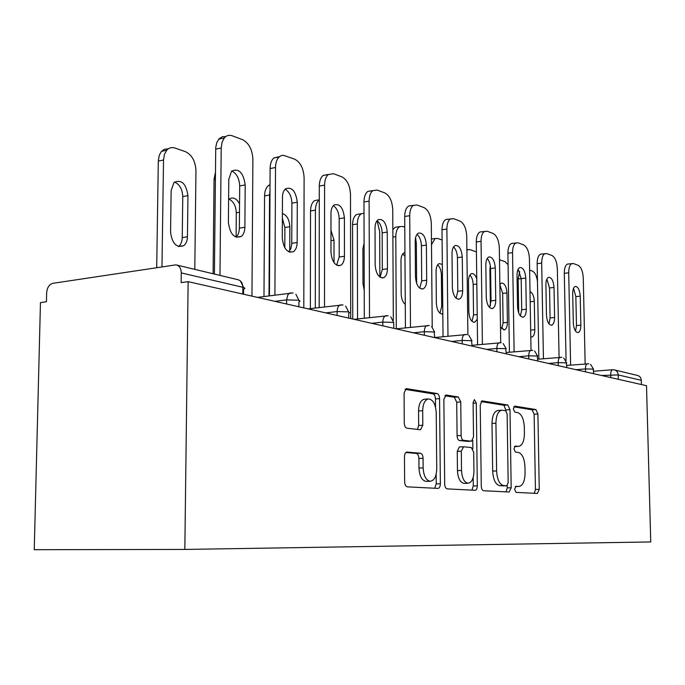 <?xml version="1.0" encoding="UTF-8"?>
<svg xmlns="http://www.w3.org/2000/svg" width="685" height="685" viewBox="0 0 685 685"><rect width="100%" height="100%" fill="white"/><g stroke="black" fill="none" stroke-linecap="round" stroke-linejoin="round"><path stroke-width="1.03" d="M514.581 489.253L516.07 492.378L537.382 493.457L539.249 489.347L537.913 414.023L535.901 409.553L514.709 406.119L513.322 408.894L514.803 412.113L517.62 412.55C521.559 413.98 523.794 418.835 524.308 427.115L524.41 433.485C524.231 441.2 522.312 445.507 518.665 446.397L515.231 446.063L513.947 448.932L515.437 452.109L518.254 452.4C522.21 453.633 524.445 458.411 524.958 466.725L525.07 473.138C524.838 481.298 522.792 485.742 518.913 486.47L515.951 486.299L514.581 489.253M407.13 452.04L406.924 452.031C405.417 452.357 404.595 453.924 404.475 456.732L404.638 481.752C404.818 484.766 405.725 486.47 407.361 486.855L437.938 488.405C439.436 488.174 440.241 486.624 440.361 483.764L439.565 398.627C439.393 395.759 438.554 394.063 437.047 393.533L406.196 388.626L404.082 393.079L404.27 422.979C404.45 425.976 405.349 427.723 406.976 428.202L420.556 429.769L422.799 425.248L422.688 410.709C422.91 403.962 424.768 400.04 428.253 398.944C432.911 399.295 435.574 403.85 436.225 412.601L436.739 468.874C436.431 476.452 434.273 480.587 430.257 481.264C426.027 480.373 423.655 475.912 423.142 467.872L423.065 458.308C422.885 455.362 422.011 453.675 420.436 453.239L406.736 452.057M188.144 281.646L646.512 385.698L650.75 541.946L184.83 549.438L188.144 281.646L181.165 282.631L181.294 272.913C181.105 268.297 179.316 265.609 175.934 264.847L52.873 283.325C49.217 284.386 47.145 287.512 46.657 292.7L46.434 301.742L40.458 302.599L34.25 549.695L184.83 549.438M481.272 486.076C481.444 488.833 482.214 490.383 483.576 490.725L509.169 492.027L511.181 487.763L509.983 409.647L507.833 405.006L482.069 400.879L480.228 404.998L481.272 486.076M475.09 490.297L447.185 488.876C445.704 488.516 444.865 486.889 444.685 484.012L443.863 399.304L446.252 395.031L458.342 396.983L460.748 401.949L461.125 435.472C461.296 438.28 462.101 439.907 463.522 440.344L471.494 441.2L473.523 436.91L473.104 402.532L474.405 399.629L476.28 403.028L477.317 485.853C477.214 488.585 476.477 490.066 475.107 490.297L475.107 490.297M641.408 384.542L641.297 380.312L618.204 374.926L618.307 379.293M614.762 369.994L637.178 375.363C639.67 375.928 641.049 377.581 641.297 380.312M518.802 486.461L515.36 486.573M514.486 446.577L518.665 446.397M534.274 493.303L535.439 489.45L534.129 414.254L532.117 409.793L513.707 406.83M506.121 410.957L503.954 405.263L481.067 401.581M506.01 491.864L507.277 487.874L507.242 485.605M506.746 485.751L508.176 482.771L507.131 413.954L505.624 410.7L501.66 410.212C498.038 411.265 496.128 415.607 495.931 423.236L496.608 470.955C497.164 479.603 499.519 484.475 503.672 485.571L506.746 485.751L502.961 485.871M498.141 410.435L497.755 410.461C494.125 411.514 492.207 415.846 492.001 423.467L495.931 423.236M502.833 485.871L499.75 485.691C495.58 484.603 493.217 479.74 492.661 471.1L492.001 423.467M444.788 395.742L454.309 397.274L458.342 396.983M467.649 441.388L459.489 440.549C458.06 440.112 457.255 438.494 457.083 435.694L456.724 402.223L454.309 397.274M472.744 440.301L472.847 448.795M473.198 477.436L473.301 485.973L477.317 485.853M461.519 470.467C462.007 478.139 464.19 482.394 468.043 483.25C471.725 482.608 473.695 478.652 473.943 471.391L473.712 452.365L471.366 447.579L463.599 446.783L461.296 451.158L461.519 470.467L457.46 470.621C457.957 478.276 460.14 482.531 464.01 483.379L464.327 483.37M463.24 446.8L459.37 446.971L457.255 451.346L461.296 451.158M457.46 470.621L457.255 451.346M471.905 490.135L473.301 485.973M426.455 481.392L426.104 481.401C421.866 480.519 419.485 476.058 418.972 468.043L418.903 458.488C418.723 455.551 417.85 453.864 416.266 453.427L405.88 452.502M424.82 399.192L424.126 399.244C420.633 400.34 418.766 404.253 418.544 410.983L422.688 410.709M417.465 429.435L418.655 425.496L418.544 410.983M435.549 407.147L435.48 398.918C435.3 396.058 434.461 394.363 432.954 393.841L405.109 389.354M434.701 488.242L436.242 483.893L436.157 474.251M530.789 336.926L531.885 337.02C533.769 336.309 534.745 333.878 534.805 329.708L534.3 301.272C533.94 295.954 532.51 292.769 530.01 291.724M537.477 281.655C536.74 275.935 535.028 272.407 532.339 271.054L529.633 270.121M521.182 278.598L518.151 278.975L518.708 313.002M518.151 278.975L519.692 271.577M573.542 288.317L575.854 296.639L576.47 325.589L575.537 331.163M566.067 360.473L564.294 273.332C564.329 268.186 565.425 265.095 567.574 264.059L568.404 263.956M567.574 264.059L573.456 263.554L578.191 265.326C581.154 267.09 582.841 271.328 583.269 278.024L585.153 363.932M570.614 365.114L568.713 272.793L564.294 273.332M580.229 296.16L580.854 325.152C580.82 329.408 579.904 331.891 578.097 332.602C575.409 332.353 573.816 329.134 573.311 322.952L572.694 293.651C572.72 289.592 573.585 287.186 575.272 286.424C578.037 286.57 579.69 289.815 580.229 296.16L575.854 296.639M571.966 263.511C569.826 264.538 568.738 267.638 568.713 272.793M500.478 326.985L504.323 329.905C506.309 329.134 507.345 326.625 507.414 322.378L506.96 292.932C506.395 286.399 504.537 283.102 501.394 283.051L499.853 284.343M508.082 264.675L504.948 261.627L499.493 259.752M490.588 269.625L489.886 269.71L490.383 305.673M501.771 328.894L503.098 322.823L502.662 293.437L499.862 284.643M489.886 269.71L490.28 265.438M476.751 278.829C475.381 274.95 473.626 273.238 471.494 273.692C469.55 274.599 468.549 277.1 468.48 281.192L468.848 312.052C469.422 318.739 471.366 322.138 474.688 322.25L477.265 319.236M476.417 251.943L469.782 249.528L466.887 249.999M472.016 321.351L473.54 314.972L473.164 284.506C472.992 280.302 471.897 277.16 469.876 275.062M442.339 264.41L439.205 263.597C437.193 264.598 436.139 267.167 436.062 271.303L436.354 303.361C436.979 310.433 439.111 313.97 442.758 313.987L442.818 313.961M442.108 239.998L437.578 238.44L435.121 238.508L431.499 244.656M439.941 313.216L441.679 306.512L441.371 274.882C441.183 270.352 439.95 267.013 437.655 264.872M431.447 238.928L432.295 238.919M404.938 252.508L404.244 252.705C402.155 253.818 401.067 256.447 400.982 260.6L401.187 293.951C401.384 298.788 402.754 302.282 405.272 304.423M416.643 283.513L416.343 243.449L415.581 237.661M404.775 227.155L402.746 226.452L399.834 226.598C397.24 228.096 395.896 231.453 395.793 236.667L392.873 237.104M396.315 328.809L395.793 236.667M404.963 256.387L402.797 253.861M392.83 229.68L395.194 227.309L397.36 226.975M364.095 243.218L362.896 248.98L362.99 283.727L364.232 290.234M379.867 277.057L379.67 231.35L377.05 220.69M364 213.223L361.449 213.711C358.82 215.381 357.45 218.798 357.339 223.978L352.569 224.731L352.749 319.013M357.553 318.936L357.339 223.978M352.569 224.731C352.681 219.56 354.059 216.152 356.697 214.482L359.488 214.028M546.895 279.103L549.524 287.974L550.089 317.968L549.01 323.868M538.864 359.111L537.151 263.665C537.203 258.45 538.35 255.274 540.593 254.152L541.629 254.015M540.593 254.152L546.818 253.578L551.922 255.488C555.098 257.363 556.905 261.773 557.342 268.717L559.088 357.382M543.436 358.726L541.681 263.091L537.151 263.665M554.011 287.452L554.593 317.506C554.55 321.839 553.574 324.399 551.665 325.169C548.745 324.973 547.015 321.625 546.467 315.134L545.902 284.763C545.936 280.636 546.844 278.153 548.625 277.322C551.63 277.399 553.429 280.773 554.011 287.452L549.524 287.974M545.097 253.553C542.862 254.683 541.724 257.86 541.681 263.091M518.194 269.196L521.182 278.641L521.696 309.757L520.429 315.999M509.426 352.236L507.902 253.244C507.962 247.97 509.16 244.716 511.498 243.483L512.791 243.303M511.498 243.483L518.125 242.841L523.631 244.896C527.048 246.891 528.991 251.489 529.437 258.69L531.021 350.292M514.11 351.816L512.543 252.628L507.902 253.244M525.78 278.076L526.303 309.26C526.251 313.679 525.215 316.316 523.212 317.164C520.018 317.027 518.125 313.542 517.543 306.709L517.038 275.173C517.081 270.995 518.031 268.443 519.889 267.535C523.186 267.51 525.147 271.029 525.78 278.076L521.182 278.641M516.122 242.841C513.793 244.074 512.594 247.336 512.543 252.628M487.172 258.51C489.261 260.788 490.392 264.136 490.58 268.563L491.025 300.895L489.552 307.488M477.591 344.786L476.289 241.985C476.358 236.676 477.599 233.337 480.031 231.975L481.658 231.735M480.031 231.975L487.129 231.23L493.08 233.465C496.779 235.58 498.86 240.384 499.322 247.876L500.709 342.705M482.394 344.332L481.05 241.317L476.289 241.985M495.289 267.955L495.752 300.355C495.692 304.851 494.596 307.565 492.489 308.498C488.979 308.464 486.915 304.825 486.273 297.598L485.836 264.812C485.888 260.591 486.889 257.971 488.825 256.969C492.446 256.815 494.604 260.471 495.289 267.955L490.58 268.563M484.766 231.282C482.351 232.643 481.11 235.991 481.05 241.317M453.556 246.942C455.936 249.272 457.229 252.842 457.434 257.646L457.803 291.296L456.107 298.249M443.041 336.686L442.005 229.775C442.082 224.449 443.366 221.032 445.866 219.525L447.956 219.209M445.866 219.525L453.538 218.661L459.995 221.075C464.002 223.344 466.245 228.37 466.725 236.171L467.889 334.828M447.973 336.189L446.885 229.047L442.005 229.775M462.272 256.995L462.658 290.714C462.58 295.269 461.433 298.069 459.215 299.105C455.354 299.199 453.068 295.406 452.365 287.717L452.006 253.587C452.074 249.331 453.11 246.651 455.114 245.53C459.113 245.196 461.502 249.015 462.272 256.995L457.434 257.646M450.73 218.78C448.238 220.287 446.962 223.712 446.885 229.047M416.985 234.373C419.717 236.762 421.198 240.572 421.421 245.787L421.703 280.859L419.742 288.197M405.426 327.85L404.707 216.494C404.792 211.203 406.102 207.718 408.645 206.031L411.342 205.594M408.645 206.031L417.011 204.986L424.041 207.615C428.408 210.047 430.831 215.33 431.31 223.456L432.226 326.976M410.486 327.31L409.716 215.698L404.707 216.494M426.387 245.076L426.686 280.233C426.592 284.823 425.394 287.7 423.09 288.865C418.792 289.147 416.257 285.183 415.47 276.963L415.204 241.368C415.281 237.121 416.343 234.373 418.407 233.123C422.859 232.532 425.522 236.513 426.387 245.076L421.421 245.787M413.637 205.217C411.103 206.904 409.801 210.398 409.716 215.698M334.023 262.689L334.015 240.178L330.975 230.306M319.296 199.892C316.812 201.827 315.52 205.243 315.417 210.141L310.536 210.963L310.365 308.601M315.288 308.01L315.417 210.141M310.536 210.963C310.656 205.894 312.035 202.426 314.663 200.577L318.328 199.943M377.067 220.673C380.201 223.113 381.896 227.172 382.153 232.857L382.324 269.479L380.072 277.202M364.309 318.174L363.975 201.981C364.06 196.783 365.379 193.247 367.913 191.372L371.458 190.764M367.913 191.372L377.152 190.062L384.833 192.93C389.594 195.55 392.222 201.107 392.728 209.593L393.327 320.34M369.506 317.592L369.112 201.116L363.975 201.981M387.256 232.087L387.436 268.794C387.333 273.392 386.1 276.346 383.72 277.656C378.916 278.221 376.065 274.068 375.166 265.223L375.029 228.028C375.106 223.824 376.185 221.024 378.266 219.62C383.249 218.669 386.246 222.831 387.256 232.087L382.153 232.857M373.042 190.49C370.508 192.365 369.198 195.91 369.112 201.116M289.746 250.796L289.832 226.692C289.361 219.508 286.878 215.124 282.391 213.532M269.993 190.884L269.556 195.002L264.564 195.901L263.982 296.536M269.017 295.886L269.556 195.002M284.797 247.824L284.874 227.497L282.374 218.301M264.564 195.901C264.684 191.012 266.02 187.536 268.571 185.481L270.027 184.693M333.304 205.68C336.917 208.154 338.878 212.496 339.169 218.703L339.195 257.021L336.618 265.146M319.184 307.548L319.304 186.072C319.398 181.054 320.683 177.501 323.149 175.42L327.867 174.547M323.149 175.42L333.475 173.707L341.909 176.858C347.124 179.693 349.984 185.549 350.497 194.437L350.711 318.551M324.519 306.906L324.579 185.121L319.304 186.072M344.401 217.856L344.444 256.267C344.341 260.814 343.082 263.836 340.668 265.326C335.256 266.294 332.028 261.961 330.975 252.345L330.975 213.403C331.052 209.302 332.122 206.476 334.177 204.901C339.794 203.428 343.202 207.752 344.401 217.856L339.169 218.703M328.406 174.452C325.949 176.533 324.673 180.095 324.579 185.121M239.553 203.822C236.488 198.35 233.08 196.741 229.329 199.01L228.602 199.703M215.364 179.102L214.054 179.359L213.095 273.752M236.094 237.07L236.291 212.787C235.94 205.997 233.551 201.458 229.115 199.189M214.054 179.359L215.424 172.449M285.114 189.197C289.301 191.697 291.562 196.347 291.904 203.137L291.75 244.083L290.757 248.938L288.822 251.857M269.436 295.834L270.113 168.553C270.207 163.826 271.397 160.324 273.692 158.038L279.514 156.6M273.692 158.038L279.086 156.976L281.15 155.649L283.462 155.29L294.696 159.185C300.441 162.259 303.575 168.45 304.106 177.775L303.798 307.899M274.908 295.124L275.524 167.508L270.113 168.553M297.273 202.212L297.153 242.49C297.042 246.908 295.809 249.965 293.428 251.66C287.28 253.236 283.564 248.732 282.288 238.157L282.46 197.289C282.545 193.401 283.556 190.576 285.508 188.829C291.878 186.577 295.792 191.038 297.273 202.212L291.904 203.137M279.086 156.976C276.8 159.262 275.61 162.773 275.524 167.508M187.442 236.753L187.955 195.619C186.072 183.469 181.405 179.093 173.964 182.501L171.147 190.49L170.565 232.241C172.175 243.697 176.602 248.167 183.828 245.641C186.114 243.757 187.322 240.795 187.442 236.753L182.244 237.618L182.767 196.586C182.364 189.154 179.59 184.308 174.469 182.047M194.797 269.368L195.953 170.711C195.448 161.189 191.937 154.844 185.438 151.659L174.889 148.028C171.73 147.018 169.007 147.746 166.72 150.22L164.4 154.45L163.527 160.007L158.312 161.095L156.702 267.57M161.968 266.773L163.527 160.007M178.545 246.531L178.614 246.48C180.909 244.596 182.116 241.642 182.244 237.618M158.312 161.095L159.185 155.555L161.103 151.83L164.152 149.33L168.33 148.791M231.778 170.985C236.659 173.493 239.296 178.477 239.699 185.943L239.356 228.165C239.262 232.224 238.14 235.212 236 237.147M214.405 274.068L215.741 147.429L216.734 142.745L219.149 138.695L222.419 136.7L225.639 136.657M218.746 139.141L224.278 137.959C226.495 135.442 229.15 134.722 232.241 135.801L242.541 139.663C248.895 143.011 252.345 149.578 252.885 159.382L251.952 296.125M219.979 275.404L221.204 148.003L215.664 149.159M245.196 184.916L244.879 227.257C244.776 231.41 243.612 234.45 241.394 236.368C234.356 238.911 230.023 234.27 228.396 222.454L228.781 179.47L231.487 171.276C238.731 167.842 243.303 172.397 245.196 184.916L239.699 185.943M224.278 137.959L222.034 142.292L221.204 148.003M612.664 369.737L613.983 369.806C616.543 370.388 617.947 372.092 618.204 374.926L601.499 375.474M242.807 294.053L242.858 287.289L181.294 272.913M243.535 294.216L243.577 289.138C245.504 288.539 245.264 287.914 242.858 287.289C242.644 282.922 240.889 280.362 237.575 279.617L176.97 265.095M610.772 377.581L610.703 374.772C610.729 371.844 611.337 370.165 612.518 369.754L593.621 371.236M585.487 371.844L585.427 368.932L593.227 369.095L593.672 373.702M587.542 363.726L587.362 363.744C586.103 364.197 585.452 365.927 585.427 368.932L575.974 369.686M558.249 365.662L558.189 362.639L548.488 363.444M528.811 358.974L528.76 355.832L518.802 356.705M496.908 351.739L496.856 348.459L486.641 349.401M462.212 343.861L462.169 340.445L451.672 341.464M424.332 335.265L424.306 331.694L413.517 332.807M382.829 325.837L382.812 322.104L371.732 323.32M337.14 315.468L337.14 311.547L325.752 312.882M286.604 303.994L286.613 299.876L274.925 301.34M560.484 357.262L560.253 357.279C558.917 357.775 558.224 359.556 558.189 362.639L566.332 362.81L566.795 367.597M531.26 350.266L530.961 350.3C529.539 350.84 528.811 352.681 528.76 355.832L537.271 356.029L537.759 361.012M499.596 342.697L499.211 342.74C497.704 343.339 496.916 345.249 496.856 348.459L505.778 348.674L506.283 353.862M465.166 334.46L464.67 334.528C463.077 335.196 462.238 337.166 462.169 340.445L471.528 340.676L472.059 346.096M427.603 325.478L426.943 325.572C425.265 326.325 424.392 328.372 424.306 331.694L434.153 331.951L434.701 337.611M386.451 315.631L385.569 315.785C383.823 316.65 382.898 318.756 382.812 322.104L393.199 322.387L393.747 323.525L393.772 328.32M341.173 304.808L339.966 305.048C338.176 306.049 337.234 308.216 337.14 311.547L348.126 311.863C349.812 312.3 350.009 312.737 348.716 313.199L348.725 318.097M291.116 292.829L289.43 293.248L287.863 294.85L286.613 299.876L298.275 300.227C300.287 300.749 300.509 301.272 298.925 301.794L298.908 306.786M514.503 446.551L518.16 446.38M532.117 409.793L535.901 409.553M534.129 414.254L537.913 414.023M535.439 489.45L539.249 489.347M481.897 400.922L482.403 400.888M503.954 405.263L507.833 405.006M506.104 409.895L509.983 409.647M507.277 487.874L511.181 487.763M492.661 471.1L496.608 470.955M499.75 485.691L503.672 485.571M445.67 395.074L446.252 395.031M456.724 402.223L460.748 401.949M457.083 435.694L461.125 435.472M459.489 440.549L463.522 440.344M467.273 441.405L471.289 441.2M473.112 403.242L476.28 403.028M416.266 453.427L420.436 453.239M418.903 458.488L423.065 458.308M418.972 468.043L423.142 467.872M418.655 425.496L422.799 425.248M406.034 388.669L406.719 388.618M432.954 393.841L437.047 393.533M435.48 398.918L439.565 398.627M436.242 483.893L440.361 483.764M530.669 330.11L534.805 329.708M530.181 301.734L534.3 301.272M580.854 325.152L576.47 325.589M503.098 322.823L507.414 322.378M502.662 293.437L506.96 292.932M473.54 314.972L477.205 314.578M473.164 284.506L476.82 284.061M441.679 306.512L442.75 306.383M441.371 274.882L442.442 274.745M554.593 317.506L550.089 317.968M526.303 309.26L521.696 309.757M495.752 300.355L491.025 300.895M462.658 290.714L457.803 291.296M426.686 280.233L421.703 280.859M330.975 240.641L334.015 240.178M387.436 268.794L382.324 269.479M284.874 227.497L289.832 226.692M344.444 256.267L339.195 257.021M236.291 212.787L239.485 212.239M297.153 242.49L291.767 243.312M182.767 196.586L187.955 195.619M244.879 227.257L239.356 228.165M593.578 369.198L590.598 364.386M566.752 365.43L588.912 363.795M566.701 362.922L563.695 357.972M537.725 359.214L561.905 357.33M537.674 356.149L534.642 351.045M506.266 352.518L532.742 350.343M506.215 348.802L503.175 343.545M472.051 345.308L501.137 342.765M471.999 340.813L468.951 335.402M434.701 337.517L466.785 334.537M434.658 332.097L431.618 326.514M396.05 328.843L429.298 325.555M393.755 322.541L390.698 316.778M354.119 319.321L388.232 315.716M348.733 312.035L345.668 306.067M308.104 308.875L343.048 304.893M298.951 300.415L295.851 294.199M257.449 297.376L293.094 292.923M243.62 287.494L240.435 280.978M515.343 486.573L518.913 486.47M502.858 485.871L506.772 485.759M497.755 410.461L501.66 410.212M467.487 441.405L471.494 441.2M464.01 483.379L468.043 483.25M459.37 446.971L463.403 446.774M426.104 481.401L430.257 481.264M424.126 399.244L428.253 398.944M531.457 337.063L531.885 337.02M503.792 329.964L504.323 329.905M466.879 249.657L467.692 249.545M474.02 322.318L474.688 322.25M431.447 239.048L435.121 238.508M441.894 314.081L442.758 313.987M395.194 227.309L399.834 226.598M356.697 214.482L361.449 213.711M551.665 325.169L551.16 325.221M523.212 317.164L522.561 317.232M492.489 308.498L491.65 308.592M459.215 299.105L458.137 299.225M423.09 288.865L421.66 289.044M314.663 200.577L319.296 199.78M383.72 277.656L381.793 277.913M268.571 185.481L270.027 185.215M340.668 265.326L338.039 265.694M293.428 251.66L289.764 252.208M161.514 151.334L166.72 150.22M178.614 246.48L183.828 245.641M241.394 236.368L236.162 237.207"/></g></svg>
